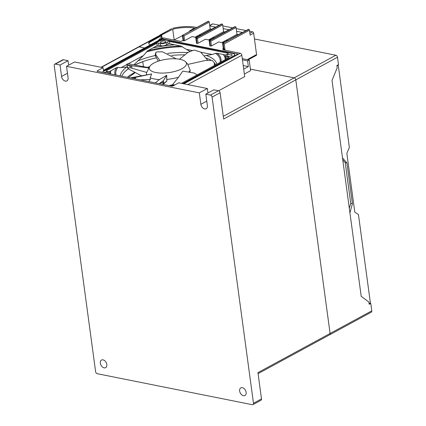 <?xml version="1.0" encoding="UTF-8"?>
<svg xmlns="http://www.w3.org/2000/svg" width="426" height="426" viewBox="0 0 426 426"><rect width="100%" height="100%" fill="white"/><g stroke="black" fill="none" stroke-linecap="round" stroke-linejoin="round"><path stroke-width="0.64" d="M211.546 39.346L211.504 39.336A0.74 0.479 101.3 0 0 211.264 39.378L209.821 40.161L205.364 39.272L198.069 43.234A0.74 0.266 172.3 0 1 197.03 43.383L196.753 43.324A0.74 0.266 172.3 0 1 196.498 43.164L195.827 37.951L221.754 23.984A0.74 0.501 -118.5 0 0 221.493 24.016L195.827 37.951M197.03 43.383L196.301 38.005L196.024 37.951L196.753 43.324M222.037 24.037L196.301 38.005L197.435 38.542L222.686 24.836A0.74 0.501 -118.5 0 0 222.037 24.037L221.754 23.984M195.353 37.27L199.81 34.852L201.072 35.102M199.81 34.852L199.927 35.725M201.28 34.991L201.663 34.778M183.627 40.821L182.882 35.326L184.016 35.859L184.655 40.614M222.686 24.836L223.197 28.606L228.954 29.756L215.039 37.451M221.866 42.568L236.984 34.362L236.568 31.279L242.325 32.429L228.458 40.135M248.182 59.816L256.218 55.449A1.235 0.836 -118.5 0 0 256.558 54.549L253.667 33.185A1.235 0.836 -118.5 0 0 252.586 31.859L249.625 31.268M246.095 30.56L236.206 28.585M232.676 27.882L222.83 25.911M219.299 25.209L212.84 23.915A1.235 0.836 -118.5 0 0 212.404 23.973L209.709 25.432M195.071 37.216L210.194 29.005L209.773 25.922L215.577 27.083L201.471 34.74M224.971 42.03L224.875 42.009A0.74 0.479 101.3 0 0 224.635 42.052L223.192 42.834L218.735 41.945L211.44 45.901A0.74 0.266 172.3 0 1 210.401 46.056L210.125 45.997A0.74 0.266 172.3 0 1 209.869 45.838L209.198 40.624L235.131 26.657A0.74 0.501 -118.5 0 0 234.87 26.689L209.198 40.624M210.401 46.056L209.677 40.678L209.395 40.624L210.125 45.997M235.408 26.71L209.677 40.678L210.806 41.215L236.057 27.509A0.74 0.501 -118.5 0 0 235.408 26.71L235.131 26.657M208.724 39.943L213.181 37.525L214.443 37.776M213.181 37.525L213.298 38.393M228.027 40.369L228.219 40.087M222.095 42.616L226.557 40.193L227.862 40.459M226.557 40.193L226.68 41.098M223.32 48.756L222.617 43.303L248.55 29.335A0.74 0.501 -118.5 0 0 248.289 29.373L222.617 43.303M236.568 31.279L236.057 27.509M253.667 33.185L250.142 35.102L249.476 30.187A0.74 0.501 -118.5 0 0 248.827 29.394L248.55 29.335M223.836 48.857L223.096 43.361L224.225 43.894L249.476 30.187M223.197 28.606L223.613 31.689L208.49 39.895M209.773 25.922L209.267 22.152A0.74 0.501 -118.5 0 0 208.618 21.353L208.335 21.3A0.74 0.501 -118.5 0 0 208.074 21.332L182.605 35.267L208.335 21.3M208.618 21.353L182.605 35.267L183.35 40.768M183.111 40.72L182.403 35.267M248.827 29.394L222.819 43.303L223.559 48.804M236.984 34.362L238.283 34.623M223.613 31.689L224.912 31.95M210.194 29.005L211.541 29.277M223.293 116.346L294.18 77.867L250.413 69.124L294.18 77.862A1.853 1.251 -118.5 0 1 295.809 79.854L330.091 333.467A1.853 1.251 61.5 0 1 329.586 334.82L258.081 373.634M254.45 38.963L335.869 55.236L294.18 77.862M182.424 35.656L173.941 40.017M150.548 44.751A7.418 2.684 172.3 0 1 148.706 43.308A7.418 2.684 172.3 0 1 150.399 41.242L161.603 34.991L161.135 34.9A1.853 1.251 -118.5 0 0 160.485 34.985L138.439 46.951A1.853 1.251 61.5 0 1 139.089 46.865L144.616 47.973M101.015 67.276L138.445 46.956A1.853 1.251 61.5 0 1 139.094 46.876L144.611 47.978M242.282 58.639L249.183 60.013L250.621 70.652L244.37 74.044M224.47 50.114L224.31 48.953L222.787 49.778L240.2 53.261A1.853 1.251 -118.5 0 1 241.824 55.252L244.716 76.616L218.613 90.786M294.18 77.867A1.853 1.251 61.5 0 1 295.804 79.859L330.097 333.473A1.853 1.251 -118.5 0 1 329.591 334.825L371.275 312.199A1.853 1.251 -118.5 0 0 371.781 310.847L370.78 303.424L369.177 304.292L368.868 302.007L361.216 296.347L332.024 80.429L337.2 67.809L336.891 65.524L338.494 64.656L337.493 57.228A1.853 1.251 -118.5 0 0 335.869 55.236M198.175 36.673L198.127 36.663A0.74 0.479 101.3 0 0 197.888 36.705L196.445 37.488L192.035 36.609L184.101 40.917L182.52 40.603L180.997 41.428L163.584 37.946A1.853 1.251 -118.5 0 0 162.934 38.031L103.449 70.322M337.493 57.228L223.655 119.024L220.104 92.74A1.853 1.251 -118.5 0 0 218.474 90.749L213.836 89.822L205.822 94.173L207.366 105.6A4.329 2.923 61.5 0 1 206.179 108.752A4.329 2.923 61.5 0 1 200.864 104.301L199.32 92.873L207.34 88.523L178.782 82.814L173.009 85.951A0.99 0.357 172.3 0 1 171.625 86.148L97.421 71.318A0.99 0.357 172.3 0 1 97.08 71.105A0.99 0.357 172.3 0 1 97.32 70.822L103.092 67.691L103.523 70.892L161.805 39.256A0.99 0.357 172.3 0 1 163.19 39.059L237.388 53.889A0.99 0.357 172.3 0 1 237.729 54.102A0.99 0.357 172.3 0 1 237.495 54.384L183.409 83.741M224.31 48.953L222.734 48.639L223.267 48.346M135.09 72.665L128.455 77.521M127.342 77.298A47.605 17.216 172.3 0 1 133.998 72.819A47.605 17.216 -7.7 0 0 127.347 77.298A47.605 17.216 172.3 0 1 133.998 72.83A47.605 17.216 172.3 0 1 134.701 72.457A47.605 17.216 -7.7 0 0 133.998 72.819A47.605 17.216 172.3 0 1 134.691 72.452M147.268 67.356A47.605 17.216 172.3 0 1 149.675 66.626M208.522 58.964L208.527 59.017A3.712 2.977 113.8 0 1 208.522 58.964A47.872 17.312 172.3 0 0 206.397 58.122M142.737 61.69L143.498 66.6L142.742 61.743A3.712 1.757 70.3 0 0 142.737 61.69A47.872 17.312 172.3 0 0 135.037 64.912M204.581 55.742L212.207 54.501M134.068 64.715L143.397 55.545M125.771 70.897L125.782 70.95A3.712 3.062 -132.2 0 0 125.771 70.897A47.872 17.312 172.3 0 1 128.386 68.804M231.499 55.684A2.689 0.974 172.3 0 1 228.613 56.307A2.689 0.974 172.3 0 1 226.818 55.641A2.689 0.974 172.3 0 1 227.463 54.874A2.689 0.974 172.3 0 1 230.349 54.251A2.689 0.974 172.3 0 1 232.149 54.917A2.689 0.974 172.3 0 1 231.499 55.684M103.939 72.622A2.689 0.974 172.3 0 1 106.761 72.095A2.689 0.974 172.3 0 1 108.428 72.761A2.689 0.974 172.3 0 1 107.954 73.421M182.706 83.602L233.427 56.067A5.256 1.901 172.3 0 0 234.689 54.576A5.256 1.901 172.3 0 0 232.889 53.431L166.486 40.161A5.256 1.901 172.3 0 0 159.132 41.221L102 72.234M165.102 42.414A2.689 0.974 172.3 0 1 162.21 43.037A2.689 0.974 172.3 0 1 160.416 42.371A2.689 0.974 172.3 0 1 161.06 41.604A2.689 0.974 172.3 0 1 163.951 40.981A2.689 0.974 172.3 0 1 165.746 41.647A2.689 0.974 172.3 0 1 165.102 42.414M170.336 85.892A2.689 0.974 172.3 0 1 173.925 85.45M109.029 73.639A4.111 1.486 -7.7 0 0 109.839 72.569A4.111 1.486 -7.7 0 0 108.428 71.674L106.596 71.307A1.235 0.447 172.3 0 1 106.175 71.041A1.235 0.447 172.3 0 1 106.468 70.689L156.853 43.34A1.235 0.447 172.3 0 1 158.584 43.09L160.416 43.457A4.111 1.486 -7.7 0 0 166.167 42.627L167.748 41.769A1.235 0.447 172.3 0 1 169.479 41.519L227.846 53.181A1.235 0.447 172.3 0 1 228.272 53.452A1.235 0.447 172.3 0 1 227.974 53.804L226.392 54.661A4.111 1.486 -7.7 0 0 225.407 55.833A4.111 1.486 -7.7 0 0 226.813 56.727L228.645 57.095A1.235 0.447 172.3 0 1 229.071 57.361A1.235 0.447 172.3 0 1 228.773 57.712L181.519 83.363M174.852 84.95L174.83 84.944A4.111 1.486 -7.7 0 0 169.266 85.679M226.621 58.879A4.111 1.486 172.3 0 1 225.716 58.117L225.407 55.833M225.865 55.007L223.464 54.528A57.931 20.949 -7.7 0 1 225.402 59.544M153.11 47.824A57.931 20.949 -7.7 0 1 174.484 44.741L169.788 43.803A1.235 0.447 -7.7 0 0 168.057 44.054L166.475 44.911A4.111 1.486 172.3 0 1 160.724 45.742L158.893 45.374A1.235 0.447 -7.7 0 0 157.162 45.625L152.801 47.984M174.841 44.81L174.452 44.73M192.611 50.587L186.295 49.325L180.896 46.035L174.649 44.783A57.808 20.906 172.3 0 0 152.971 47.909L147.577 50.838L143.487 55.497L128.205 63.793M225.285 59.608A57.808 20.906 172.3 0 0 223.299 54.507L217.052 53.261L215.476 53.33L212.27 54.517L200.912 52.244M223.49 54.533L223.107 54.453M110.488 73.932A57.931 20.949 -7.7 0 1 110.829 70.775L108.928 71.802M111.138 70.599L110.808 70.78M126.932 64.486L121.069 67.67L117.826 67.414L116.367 67.782L110.973 70.705A57.808 20.906 172.3 0 0 110.616 73.954M186.396 49.347L190.134 51.546M121.122 67.638L127.267 66.957M172.408 84.87L178.595 77.159A22.258 8.051 172.3 0 1 166.715 79.412L166.933 81.02L163.078 84.439M155.25 82.878L159.436 79.571A22.258 8.051 172.3 0 1 150.202 77.777L150.421 79.385L148.711 81.568M146.714 74.864A22.258 8.051 172.3 0 1 146.501 74.092A22.258 8.051 172.3 0 1 146.901 72.069L149.627 66.717A18.733 6.773 172.3 0 1 153.786 63.101A18.733 6.773 172.3 0 1 171.71 58.783A18.733 6.773 172.3 0 1 185.64 61.85A18.733 6.773 172.3 0 1 181.923 68.724A18.733 6.773 172.3 0 1 159.697 73.006A18.733 6.773 172.3 0 1 149.627 66.717M151.597 73.959L150.202 77.777M159.436 79.571L166.731 75.317L166.715 79.412M178.595 77.159L182.77 71.089L194.331 73.08L196.95 74.987M151.736 73.932L131.655 78.16M135.926 77.367L134.169 78.661M140.207 79.87L150.421 79.385M189.884 72.324L190.193 70.199A22.258 8.051 172.3 0 1 188.654 72.116M166.731 75.317L163.451 80.589L159.164 83.656M163.451 80.589L162.982 82.431L160.336 83.107M162.391 84.305L166.933 81.02M190.193 70.199L187.775 64.427L205.321 60.503L211.738 60.386L212.563 60.71L214.432 63.144L214.278 65.583M214.544 65.439L214.4 64.358M179.458 59.219L188.138 52.318L193.495 50.247L194.655 50.183L200.635 52.041L207.851 60.455M159.99 60.652L155.724 54.698L155.985 52.228L156.624 51.913L162.402 51.791L176.268 58.841M155.724 54.698L155.213 54.592L155.985 52.228M155.378 55.79L158.302 61.179M128.498 63.793L149.111 67.723M148.988 67.963L132.491 65.844L127.459 64.837L126.905 64.305L127.379 67.787L130.335 67.777L146.725 72.452M127.134 64.63C126.57 64.033 127.161 63.762 128.908 63.815M132.491 65.844L130.164 66.52L127.459 64.837M141.565 75.823L129.243 69.342L127.379 67.787M207.34 88.523L207.947 93.022M249.183 60.013L247.581 60.886L248.353 66.6L243.704 69.118M248.353 66.6L243.219 65.572M247.581 60.886L242.447 59.858M103.092 67.691L74.534 61.983L66.52 66.334L68.064 77.756A4.329 2.923 61.5 0 1 66.877 80.913A4.329 2.923 61.5 0 1 61.562 76.456L60.018 65.034L68.032 60.684L63.394 59.757A1.853 1.251 -118.5 0 0 62.744 59.837L54.725 64.193A1.853 1.251 -118.5 0 0 54.219 65.54L95.616 371.712A1.853 1.251 -118.5 0 0 97.24 373.703L252.32 404.7A1.853 1.251 -118.5 0 0 252.975 404.615A1.853 1.251 -118.5 0 0 253.481 403.262L212.084 97.091A1.853 1.251 -118.5 0 0 210.46 95.099L205.822 94.173M68.032 60.684L68.645 65.178M66.52 66.334L199.32 92.873M63.394 59.757L55.38 64.108L60.018 65.034M246.137 392.346A4.329 2.923 61.5 0 1 244.95 395.504A4.329 2.923 61.5 0 1 239.636 391.047A4.329 2.923 61.5 0 1 240.823 387.894A4.329 2.923 61.5 0 1 246.137 392.346M106.835 364.507A4.329 2.923 61.5 0 1 105.648 367.659A4.329 2.923 61.5 0 1 100.334 363.208A4.329 2.923 61.5 0 1 101.516 360.055A4.329 2.923 61.5 0 1 106.835 364.507M55.38 64.108A1.853 1.251 -118.5 0 0 54.725 64.193M252.975 404.615L260.989 400.264A1.853 1.251 -118.5 0 0 261.495 398.912L257.943 372.633L371.781 310.847M369.651 303.195L370.78 303.424M161.603 34.991L162.072 38.494M171.577 28.712L160.703 34.794A1.235 0.836 -118.5 0 0 160.272 34.852A1.235 0.836 -118.5 0 0 159.958 35.267M160.703 34.794L161.555 34.985M196.801 27.456L196.093 27.312A24.729 8.941 172.3 0 0 172.716 28.276M161.555 34.964L172.732 29.224L174.175 39.895M172.732 29.224A22.258 8.046 172.3 0 1 194.49 28.18L189.682 30.794L189.746 31.284M189.682 30.794L190.39 30.933M342.499 157.908L346.924 162.977L352.435 203.745L349.922 212.803M369.07 303.525L370.37 302.785L358.431 214.502L354.794 212.127L346.849 153.355L349.363 147.444L338.239 65.157L337.749 65.061M336.945 65.902L338.239 65.157M346.924 162.977L345.225 162.636L342.77 159.899M352.435 203.745L350.736 203.404L345.225 162.636M349.309 208.255L350.736 203.404M148.786 43.585A7.418 2.684 172.3 0 1 150.479 41.817L161.678 35.566A30.912 11.177 172.3 0 1 157.625 40.912M161.912 37.28A30.912 11.177 172.3 0 1 161.316 38.904M198.069 43.234L197.435 38.542M252.586 31.859L249.902 33.319M212.84 23.915L209.73 25.603M211.44 45.901L210.806 41.215M256.558 54.549L247.213 59.624M225.082 50.236L224.225 43.894M184.016 35.859L209.267 22.152M139.089 46.865L161.135 34.9M101.377 67.345L139.094 46.876M163.584 37.946L103.481 70.572M240.2 53.261L183.878 83.837M163.19 39.059L163.323 40.065M161.805 39.256L161.944 40.273M237.388 53.889L237.463 54.4M97.32 70.822L97.384 71.312M134.999 64.901A47.872 17.312 172.3 0 1 156.369 57.803M171.609 55.433A47.872 17.312 172.3 0 1 184.969 54.874M206.37 58.085A47.872 17.312 172.3 0 1 211.317 60.391M214.39 62.894A47.872 17.312 172.3 0 1 215.689 64.816M206.461 55.582A48.766 17.636 172.3 0 1 216.823 64.198M138.482 60.668A48.766 17.636 172.3 0 1 155.341 55.518M167.604 53.41A48.766 17.636 172.3 0 1 187.903 52.51M206.445 58.192A47.872 17.312 172.3 0 1 208.527 59.017M125.782 70.95A47.872 17.312 172.3 0 1 128.428 68.836M135.122 64.928A47.872 17.312 172.3 0 1 142.742 61.743M121.825 76.195A47.872 17.312 172.3 0 1 128.364 68.788M106.468 70.689L106.553 71.296M228.645 57.095L228.735 57.734M226.813 56.727L227.074 58.639M227.846 53.181L227.931 53.825M169.479 41.519L169.788 43.803M167.748 41.769L168.057 44.054M166.167 42.627L166.475 44.911M160.416 43.457L160.724 45.742M158.584 43.09L158.893 45.374M156.853 43.34L157.162 45.625M147.577 50.838A53.591 19.378 172.3 0 1 180.896 46.035M146.225 51.999A52.654 19.042 172.3 0 1 182.578 46.759M233.427 56.067L233.496 56.557M120.223 75.876A48.766 17.636 172.3 0 1 126.655 67.09M115.089 74.848A53.591 19.378 172.3 0 1 116.367 67.782M217.052 53.261A53.591 19.378 172.3 0 1 220.902 61.988M116.048 75.04A52.654 19.042 172.3 0 1 117.826 67.414M215.476 53.33A52.654 19.042 172.3 0 1 220.029 62.462M135.346 78.901L135.218 77.963M163.147 83.688L162.982 82.431M163.653 83.31L163.382 81.265M155.389 55.875L155.218 54.619M155.778 56.807L155.501 54.768M127.502 67.553L127.102 64.598M130.335 67.777L130.164 66.52M131.985 68.213L131.714 66.174M241.824 55.252L187.744 84.609M200.864 104.301L206.759 101.1M218.474 90.749L210.46 95.099M61.562 76.456L67.457 73.261M220.104 92.74L212.084 97.091M261.495 398.912L253.481 403.262M150.399 41.242L150.479 41.817M110.009 73.836L109.839 72.569M234.689 54.576L234.859 55.817M146.608 74.885L146.501 74.092M130.383 77.905L151.683 73.943M214.432 63.144L214.731 65.338M155.213 54.592L155.378 55.833M185.64 61.85L187.962 64.39M171.614 28.696L160.272 34.852"/></g></svg>
